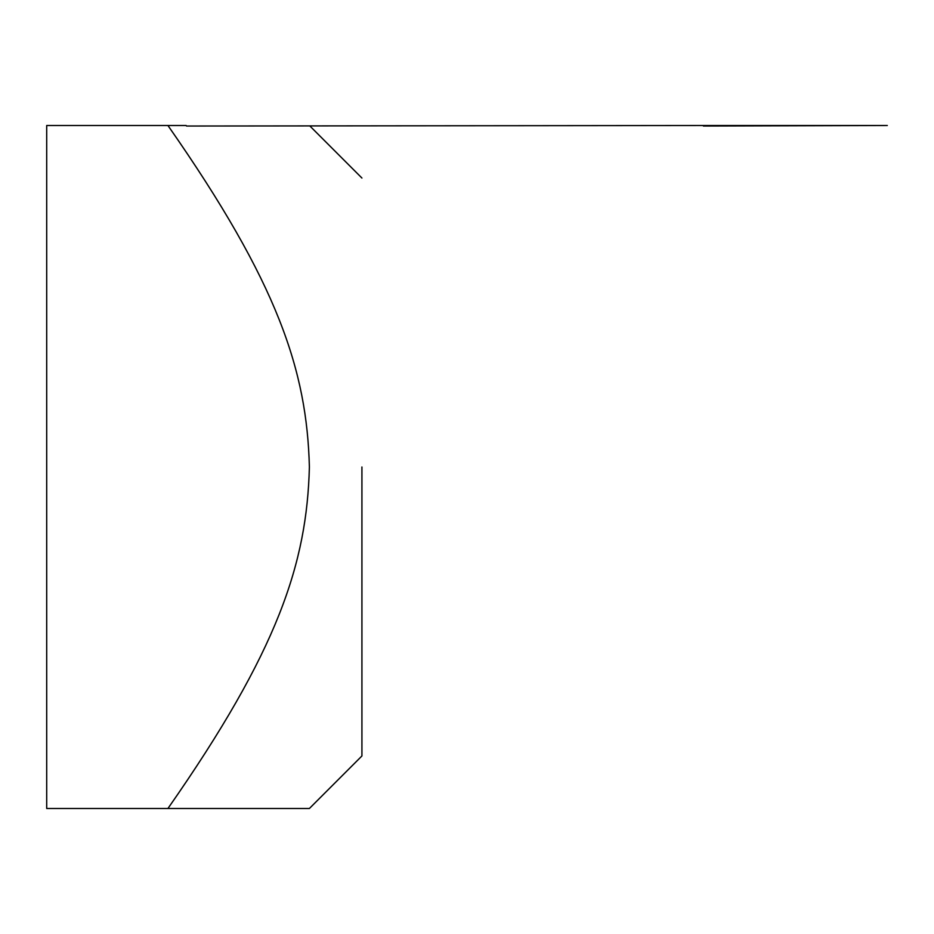 <?xml version="1.0" encoding="UTF-8"?>
<svg xmlns="http://www.w3.org/2000/svg" width="934" height="934" viewBox="0 0 934 934"><rect width="100%" height="100%" fill="white"/><g stroke="black" fill="none" stroke-linecap="round" stroke-linejoin="round"><path stroke-width="1.4" d="M186.52 126.032L703.419 125.506L186.52 126.032M703.419 125.506L887.3 125.506L703.419 126.032M167.933 125.506C278.309 283.539 306.936 370.926 309.387 467C306.936 563.074 278.309 650.461 167.933 808.494L309.387 808.494L46.7 808.494L46.7 125.506L186.135 125.506M361.925 467L361.925 755.956L361.925 467M361.925 755.956L309.387 808.494M361.925 178.044L309.913 126.032"/></g></svg>
